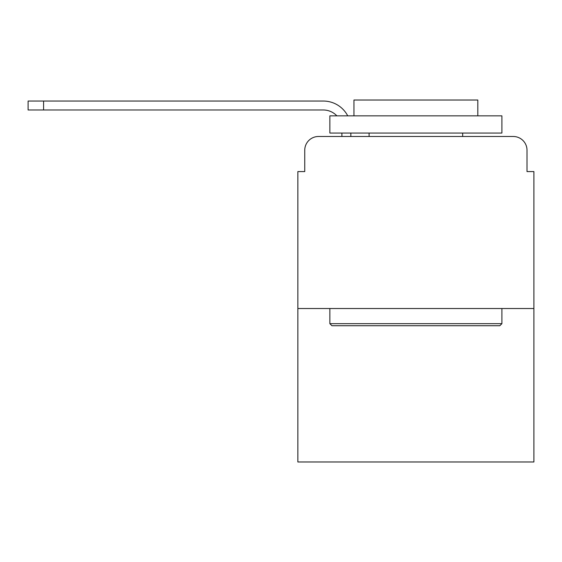 <?xml version="1.0" encoding="UTF-8"?>
<svg xmlns="http://www.w3.org/2000/svg" width="562" height="562" viewBox="0 0 562 562"><rect width="100%" height="100%" fill="white"/><g stroke="black" fill="none" stroke-linecap="round" stroke-linejoin="round"><path stroke-width="0.84" d="M304.745 150.251L304.745 171.579L304.745 150.251A13.762 13.762 0 0 1 318.506 136.489L341.9 136.489L341.9 133.046M533.9 308.524L297.86 308.524L297.86 461.985L533.9 461.985L533.9 171.579L527.016 171.579L527.016 150.251A13.762 13.762 0 0 0 513.254 136.489L318.506 136.489M297.86 308.524L297.86 171.579L304.745 171.579M350.85 133.046L350.85 136.489L362.202 136.489M469.558 136.489L513.254 136.489M527.016 171.579L527.016 150.251M323.319 109.99A18.581 18.581 0 0 1 336.856 115.842A18.581 18.581 0 0 0 323.319 109.99A18.581 18.581 0 0 1 336.856 115.842A18.581 18.581 0 0 0 323.319 109.99A18.581 18.581 0 0 1 336.856 115.842A18.581 18.581 0 0 0 323.319 109.99A18.581 18.581 0 0 1 336.856 115.842A18.581 18.581 0 0 0 323.319 109.99A18.581 18.581 0 0 1 336.856 115.842A18.581 18.581 0 0 0 323.319 109.99L28.1 109.99L28.1 101.048L323.319 101.048A27.524 27.524 0 0 1 347.73 115.842M43.583 109.99L43.583 101.048L323.319 101.048M499.836 325.728L331.924 325.728L329.859 323.663L501.901 323.663L499.836 325.728M329.859 115.842L501.901 115.842L501.901 133.046L329.859 133.046L329.859 115.842M477.812 115.842L477.812 100.015L353.948 100.015L353.948 115.842M329.859 308.524L329.859 323.663M501.901 308.524L501.901 323.663M369.086 133.046L369.086 136.489M462.674 133.046L462.674 136.489"/></g></svg>
